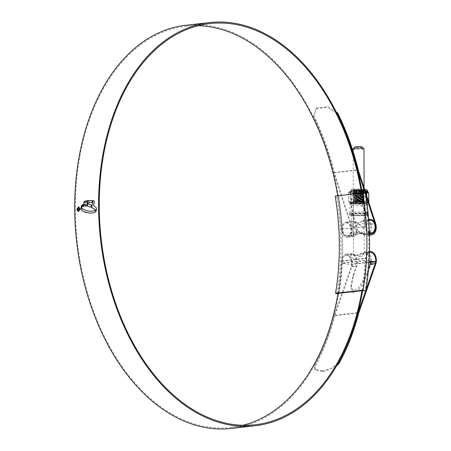 <?xml version="1.0" encoding="UTF-8"?>
<svg xmlns="http://www.w3.org/2000/svg" width="451" height="451" viewBox="0 0 451 451"><rect width="100%" height="100%" fill="white"/><g stroke="black" fill="none" stroke-linecap="round" stroke-linejoin="round"><path stroke-width="0.34" stroke-dasharray="2.25 1.69" d="M336.931 293.505A201.856 132.166 83.6 0 0 336.593 195.83L338.633 196.112L337.867 196.196A204.855 134.127 -96.4 0 1 338.211 293.866L337.94 293.832M338.633 196.112A204.855 134.127 -96.4 0 1 338.972 293.781L338.211 293.866M335.826 195.914L337.867 196.196M338.972 293.781L337.968 293.646M362.97 290.591A201.856 132.166 83.6 0 0 362.632 192.915L364.673 193.197A204.855 134.127 -96.4 0 1 365.011 290.867M364.673 193.197L365.44 193.113M362.085 146.964A3.585 0.445 -0.2 0 1 359.999 147.432A3.585 0.445 -0.2 0 1 355.833 147.33A3.585 0.445 -0.2 0 1 354.971 146.987M353.116 148.869A5.423 0.671 179.8 0 0 354.463 149.309A5.423 0.671 179.8 0 0 360.45 149.473A5.423 0.671 179.8 0 0 363.957 148.836M362.976 253.451L364.329 254.838L360.8 256.613L354.83 254.364L353.483 254.877L356.504 255.576L362.976 253.451M342.157 262.657A7.154 4.685 -96.4 0 1 346.041 255.249A7.154 4.685 -96.4 0 1 351.521 263.942A0.834 0.547 -96.4 0 1 351.07 264.585A0.834 0.547 -96.4 0 1 350.979 264.585L342.704 263.452A0.834 0.547 -96.4 0 1 342.157 262.657L366.342 259.951A7.154 4.685 -96.4 0 1 369.431 252.74M369.065 261.044L366.888 260.746L342.704 263.452M366.342 259.951A0.834 0.547 83.6 0 0 366.888 260.746M198.198 25.73A201.856 132.166 83.6 0 0 186.167 26.231A201.856 132.166 83.6 0 0 75.875 225.049A201.856 132.166 83.6 0 0 209.32 427.148A201.856 132.166 83.6 0 0 231.07 427.441A201.856 132.166 83.6 0 0 242.914 425.27M361.888 290.709A201.856 132.166 83.6 0 0 365.372 258.265A8.344 5.463 -96.4 0 1 369.465 251.466M338.013 293.381A201.856 132.166 83.6 0 0 341.503 260.937A8.344 5.463 -96.4 0 1 346.064 254.054A8.344 5.463 -96.4 0 1 351.414 258.051A8.344 5.463 -96.4 0 1 351.921 266.75L334.868 315.706L358.737 313.033M313.795 115.625L316.534 108.06L313.795 115.625A204.055 133.603 -96.4 0 1 334.366 172.502L351.78 226.182A8.344 5.463 -96.4 0 1 347.806 237.525A8.344 5.463 -96.4 0 1 346.904 237.514A8.344 5.463 -96.4 0 1 341.39 229.142A201.856 132.166 83.6 0 0 337.675 195.711M367.199 234.278L365.682 234.402C361.138 233.009 357.243 230.816 353.996 227.817L350.839 234.125L351.989 235.935L353.167 235.85A7.323 4.798 83.6 0 0 356.098 226.002L353.099 216.756L350.731 203.886L352.738 197.205L358.325 199.038L367.137 215.189L370.136 224.429A7.323 4.798 -96.4 0 1 367.199 234.278L367.204 235.326L365.688 235.411L355.946 231.56L350.844 235.315L351.994 236.944L353.172 236.893A8.344 5.463 83.6 0 0 356.696 225.63L353.094 214.518L350.726 201.648L352.733 194.967L358.32 196.799L367.125 212.945L370.733 224.057A8.344 5.463 -96.4 0 1 367.204 235.326L369.454 235.101M369.431 234.407A8.344 5.463 -96.4 0 1 365.259 226.47A201.856 132.166 83.6 0 0 361.544 193.039M347.806 237.525L353.172 236.893L353.167 235.85L347.693 236.516A7.323 4.798 -96.4 0 1 346.904 236.504A7.323 4.798 -96.4 0 1 342.061 229.153A202.871 132.831 83.6 0 0 207.917 25.515A202.871 132.831 83.6 0 0 186.054 25.222M313.287 116.217A203.04 132.938 -96.4 0 1 333.751 172.823L351.182 226.554A7.323 4.798 -96.4 0 1 347.693 236.516M374.787 223.07L375.052 223.882A7.323 4.798 -96.4 0 1 374.668 231.38M369.397 233.347A7.323 4.798 -96.4 0 1 365.93 226.481A202.871 132.831 83.6 0 0 362.209 192.966M231.183 428.45A202.871 132.831 83.6 0 0 342.168 261.106A7.323 4.798 -96.4 0 1 346.176 255.069A7.323 4.798 -96.4 0 1 350.872 258.575A7.323 4.798 -96.4 0 1 351.318 266.214L334.247 315.215L357.993 312.56M362.61 290.63A202.871 132.831 83.6 0 0 366.043 258.434A7.323 4.798 -96.4 0 1 369.437 252.526M368.467 269.264L367.334 272.522L358.635 287.986L353.065 290.686L351.019 285.455L353.302 274.095L356.239 265.662A7.323 4.798 83.6 0 0 353.234 255.001L351.532 254.465L350.912 255.221L354.108 259.77L364.696 252.994L367.266 253.428A7.323 4.798 -96.4 0 1 370.677 262.392M365.846 290.365L365.699 290.794M373.625 254.11A7.323 4.798 -96.4 0 1 375.632 261.541M365.056 193.056L365.795 195.345M333.751 172.823L357.513 170.162M334.366 172.502L358.241 169.83M367.266 252.385A8.344 5.463 -96.4 0 1 370.874 264.63L367.339 274.766L358.646 290.23L353.071 292.93L351.025 287.699L353.308 276.333L356.837 266.197A8.344 5.463 83.6 0 0 353.229 253.952L351.464 253.451L350.906 254.031L355.456 255.959L364.532 251.991L367.266 252.385L367.266 253.428M334.247 315.215A203.04 132.938 -96.4 0 1 314.837 365.056L314.629 369.121L321.952 370.908L322.465 371.635L323.784 371.489L323.271 370.761L330.701 368.692L337.861 363.624M322.465 371.635L315.142 369.854L315.345 365.784L314.837 365.056M334.868 315.706A204.055 133.603 -96.4 0 1 315.345 365.784M336.237 366.438L323.784 371.489M321.952 370.908L323.271 370.761M316.027 108.646L327.364 107.377L327.871 106.791L336.294 112.073M337.156 113.545L327.364 107.377M316.534 108.06L327.871 106.791M78.265 211.44L78.604 211.446M78.711 211.457L80.374 208.892M80.487 208.903L78.683 206.761M78.711 211.113L77.149 209.281L78.976 207.105M93.036 200.695L94.135 200.898L94.473 201.721L93.707 205.746L95.984 207.342L96.689 208.666L96.21 210.809M90.972 207.218L91.361 204.951M91.474 204.968L88.751 204.342M88.796 204.348L89.23 202.257L90.752 202.392M91.824 202.567L92.416 200.605M85.059 202.522L85.363 200.904M84.805 201.067L85.47 200.92M83.131 206.316L84.32 206.186L84.658 204.365L85.775 204.252M87.691 200.571L86.592 206.158L85.431 206.113M82.961 204.596L83.317 204.495L82.961 206.423L82.589 206.485M82.307 204.878L82.651 204.771L82.274 206.727L81.93 206.84M81.107 207.533L81.028 207.973L81.665 207.077L81.986 205.182L81.637 205.526M87.951 212.889L93.842 212.866L95.697 211.88L95.815 211.147L95.375 210.516M88.729 211.13L84.314 209.873L81.473 207.511M79.162 208.571L79.573 208.548L78.824 207.714M78.384 210.465L79.466 209.309M78.694 210.138L78.057 209.219L78.874 208.131M352.13 213.746A8.823 1.088 179.8 0 0 361.877 214.011A8.823 1.088 179.8 0 0 367.582 212.973A8.823 1.088 179.8 0 0 367.559 212.895A8.823 1.088 179.8 0 0 365.389 212.258A8.823 1.088 179.8 0 0 355.946 211.981A8.823 1.088 179.8 0 0 349.959 212.957A8.823 1.088 179.8 0 0 349.937 213.03A8.823 1.088 179.8 0 0 352.13 213.746M354.649 203.525A5.423 0.671 -0.2 0 1 353.302 203.085A5.423 0.671 -0.2 0 1 356.809 202.448A5.423 0.671 -0.2 0 1 362.796 202.612A5.423 0.671 -0.2 0 1 364.149 203.051A5.423 0.671 -0.2 0 1 360.637 203.689A5.423 0.671 -0.2 0 1 354.649 203.525M362.863 221.17L362.108 221.17L356.459 223.764L353.37 222.749L354.108 222.067L354.717 222.084L360.704 224.773L364.216 222.709L362.863 221.17M354.762 234.633L353.409 233.094L356.933 231.03L362.908 233.719L363.512 233.736L364.25 233.054L361.166 232.04L355.518 234.633L354.762 234.633M369.358 232.147A6.325 4.138 -96.4 0 1 366.748 226.47A6.325 4.138 -96.4 0 1 368.732 220.877M346.74 235.529A6.325 4.138 -96.4 0 1 342.563 229.198A6.325 4.138 -96.4 0 1 346.018 222.969A6.325 4.138 -96.4 0 1 346.695 222.98A6.325 4.138 -96.4 0 1 350.878 229.311A6.325 4.138 -96.4 0 1 347.422 235.535A6.325 4.138 -96.4 0 1 346.74 235.529M346.695 222.151A7.154 4.685 -96.4 0 1 351.425 229.317A7.154 4.685 -96.4 0 1 347.512 236.369A7.154 4.685 -96.4 0 1 346.746 236.358A7.154 4.685 -96.4 0 1 342.01 229.193A7.154 4.685 -96.4 0 1 345.923 222.14A7.154 4.685 -96.4 0 1 346.695 222.151M363.534 228.55C359.977 224.587 356.606 222.202 353.409 221.402L352.71 221.385L351.633 222.591L354.086 227.253L363.32 220.195L364.16 220.195L365.947 222.54L363.534 228.55M362.908 234.548L364.256 234.035L361.228 233.33L354.762 235.456L353.409 234.069L356.944 232.299L362.908 234.548M364.143 214.056A7.154 0.885 -0.2 0 1 365.924 214.631A7.154 0.885 -0.2 0 1 361.29 215.477A7.154 0.885 -0.2 0 1 353.387 215.257A7.154 0.885 -0.2 0 1 351.611 214.682A7.154 0.885 -0.2 0 1 356.239 213.842A7.154 0.885 -0.2 0 1 364.143 214.056M369.392 233.049A7.154 4.685 -96.4 0 1 366.195 226.458A7.154 4.685 -96.4 0 1 368.664 219.97M364.91 191.28A8.287 1.02 179.8 0 0 355.811 191.027A8.287 1.02 179.8 0 0 350.399 191.991A8.287 1.02 179.8 0 0 352.462 192.673A8.287 1.02 179.8 0 0 361.663 192.921A8.287 1.02 179.8 0 0 366.973 191.934A8.287 1.02 179.8 0 0 364.91 191.28M362.3 202.409L355.478 201.93L354.413 201.36L358.996 200.47L362.999 200.594L358.438 200.785L355.473 200.43L354.407 199.861L358.99 198.97L362.993 199.094L358.432 199.286L355.467 198.925L354.401 198.355L358.985 197.47L362.987 197.589L358.427 197.78L354.39 196.907L355.856 196.298L358.979 195.965L362.982 196.089L358.421 196.281L354.385 195.401L355.85 194.793L358.973 194.466L362.976 194.584L358.415 194.776L354.379 193.902L355.845 193.293L358.968 192.96L363.055 193.208L363.934 192.425L363.326 192.566A5.299 0.654 179.8 0 0 363.94 192.329A5.299 0.654 179.8 0 0 363.985 192.244A5.299 0.654 179.8 0 0 363.777 192.064L355.191 192.267L353.404 192.91L354.712 193.564C358.979 194.46 367.424 193.767 362.672 193.423L355.196 193.767L353.409 194.409L354.717 195.069C358.985 195.965 367.43 195.266 362.677 194.928L355.202 195.266L353.415 195.909L354.723 196.568C358.99 197.465 367.435 196.771 362.683 196.427L355.208 196.771L353.421 197.414L354.728 198.068C358.99 198.964 367.441 198.271 362.689 197.933L355.213 198.271L353.426 198.914L354.734 199.573C358.996 200.47 367.447 199.77 362.694 199.432L355.219 199.776L353.432 200.419L354.74 201.073C359.002 201.969 367.452 201.276 362.7 200.932L355.225 201.276L353.437 201.918L354.745 202.578C359.007 203.469 367.458 202.775 362.705 202.437L362.3 202.409A5.299 0.654 -0.2 0 1 362.705 202.46A5.299 0.654 -0.2 0 1 363.98 202.809A5.299 0.654 -0.2 0 1 364.013 202.86L364.013 202.86C362.66 203.35 359.565 203.322 354.745 202.764L353.437 202.104L355.225 201.462L359.064 201.101L364.002 201.405L363.004 201.98L358.444 202.099L355.478 201.744L354.407 201.219L355.873 200.616L358.996 200.283L363.021 200.458L358.438 200.599L354.401 199.72L355.867 199.111L358.99 198.784L363.016 198.959L358.432 199.094L354.396 198.22L355.862 197.611L358.985 197.279L362.987 197.476L358.427 197.594L355.461 197.239L354.39 196.715L355.856 196.106L358.979 195.779L362.982 195.971L358.421 196.095L354.385 195.215L355.85 194.606L358.973 194.28L362.999 194.454L355.45 194.234L354.39 193.665L355.845 193.107L360.186 192.735L362.61 193C362.937 193.569 360.439 193.637 355.123 193.208L353.883 192.808L354.007 192.487L363.777 192.064M362.79 191.641A5.463 0.676 -0.2 0 1 364.104 192.165A5.463 0.676 -0.2 0 1 360.293 192.74A5.463 0.676 -0.2 0 1 354.587 192.56A5.463 0.676 -0.2 0 1 353.268 192.205A5.463 0.676 -0.2 0 1 356.442 191.495A5.463 0.676 -0.2 0 1 362.79 191.641M362.7 201.123C367.452 201.462 359.002 202.155 354.74 201.259L353.432 200.605L355.219 199.962L362.694 199.618C367.447 199.962 358.996 200.656 354.734 199.759L353.426 199.105L355.213 198.463L362.689 198.119C367.441 198.457 358.996 199.156 354.728 198.26L353.421 197.6L355.208 196.957L362.683 196.619C367.435 196.957 358.99 197.651 354.723 196.754L353.415 196.1L355.202 195.458L362.677 195.114C367.435 195.458 358.985 196.151 354.717 195.255L353.409 194.595L355.196 193.953L362.672 193.614C367.43 193.953 358.979 194.646 354.712 193.755L353.404 193.096L355.191 192.453L362.666 192.109C364.154 192.239 364.374 192.391 363.326 192.566L363.726 192.543M363.326 192.566L360.186 192.735M354.621 203.525A5.463 0.676 179.8 0 0 360.969 203.677A5.463 0.676 179.8 0 0 364.143 202.967A5.463 0.676 179.8 0 0 362.824 202.612A5.463 0.676 179.8 0 0 357.119 202.431A5.463 0.676 179.8 0 0 353.308 203.006A5.463 0.676 179.8 0 0 354.621 203.525M361.398 202.341L363.004 201.975L362.057 201.682L353.967 202.347L355.027 202.944C359.61 203.435 362.604 203.401 364.013 202.86L362.705 202.437M362.672 193.614L363.991 193.868L362.976 194.471M363.991 193.868L362.672 193.423M362.677 195.114L363.996 195.368L362.982 195.971M363.996 195.368L362.677 194.928M362.683 196.619L364.002 196.873L362.987 197.476M364.002 196.873L362.683 196.427M362.689 198.119L364.008 198.372L362.993 198.976M364.008 198.372L362.689 197.933M362.694 199.618L364.008 199.872L362.999 200.475M364.008 199.872L362.694 199.432M364.013 201.377L362.7 200.932M354.362 190.97L356.453 191.512L359.543 191.015A9.392 1.161 179.8 0 0 354.3 191.162L351.013 191.528A9.392 1.161 179.8 0 0 349.514 191.957A9.392 1.161 179.8 0 0 349.3 192.16L350.156 192.69A9.392 1.161 179.8 0 0 351.628 192.96A9.392 1.161 179.8 0 0 353.685 193.169L350.822 193.671L350.275 192.476L349.429 191.957A9.262 1.144 -0.2 0 1 351.115 191.331L354.362 190.97A9.262 1.144 -0.2 0 1 359.532 190.824L363.686 191.173L360.202 191.173L359.532 190.824M348.786 201.789L349.796 203.153L350.607 202.775C349.965 203.345 349.311 202.944 348.657 201.574L348.865 201.501C351.352 202.189 353.843 201.907 356.341 200.661L356.978 200.644C360.112 201.732 363.258 201.851 366.404 201.005L366.832 201.067L366.421 201.247C363.258 202.093 360.073 201.969 356.871 200.881L356.487 200.892C353.956 202.138 351.436 202.42 348.916 201.738L348.657 201.574L348.916 201.738M350.765 203.001L351.025 203.035C354.193 204.128 357.378 204.252 360.575 203.401L360.958 203.39C363.489 204.077 366.015 203.796 368.529 202.544L368.653 202.499C368.022 203.063 367.362 202.657 366.68 201.281M349.424 192.064L350.021 192.43M365.011 191.393A8.422 1.037 -0.2 0 1 367.108 192.07A8.422 1.037 -0.2 0 1 361.657 193.062A8.422 1.037 -0.2 0 1 352.361 192.808A8.422 1.037 -0.2 0 1 350.264 192.132A8.422 1.037 -0.2 0 1 355.715 191.139A8.422 1.037 -0.2 0 1 365.011 191.393M354.706 191.196A5.299 0.654 179.8 0 0 360.552 191.354A5.299 0.654 179.8 0 0 363.98 190.728A5.299 0.654 179.8 0 0 362.66 190.305A5.299 0.654 179.8 0 0 356.814 190.142A5.299 0.654 179.8 0 0 353.387 190.767A5.299 0.654 179.8 0 0 354.706 191.196M362.655 189.459A5.299 0.654 -0.2 0 1 363.974 189.888A5.299 0.654 -0.2 0 1 360.546 190.514A5.299 0.654 -0.2 0 1 354.7 190.35A5.299 0.654 -0.2 0 1 353.381 189.927A5.299 0.654 -0.2 0 1 356.809 189.302A5.299 0.654 -0.2 0 1 362.655 189.459M353.753 192.949L354.26 193.361L357.829 193.332A9.392 1.161 179.8 0 0 363.072 193.186L366.359 192.814L363.01 192.96A9.262 1.144 -0.2 0 1 357.84 193.107L353.753 192.949A9.262 1.144 -0.2 0 1 351.729 192.746A9.262 1.144 -0.2 0 1 350.275 192.476M367.948 191.923L367.943 191.979A9.262 1.144 -0.2 0 1 366.257 192.6M364.571 189.358L364.29 189.319C359.706 188.845 355.551 188.935 351.814 189.595C350.675 189.589 349.88 190.39 349.424 191.996L348.719 192.43L349.429 191.957M348.753 192.408L351.115 191.331M360.924 194.009L363.01 192.96M360.541 194.02L357.84 193.107M368.016 192.087L368.625 193.118L366.359 192.814A9.392 1.161 179.8 0 0 368.072 192.182L367.943 191.979M356.453 191.512L356.487 200.892M356.837 191.5L356.871 200.881M348.882 192.363L348.657 201.574L348.623 192.639L349.3 192.397M351.025 203.035L350.607 202.775L350.579 193.84L354.26 193.361M366.387 194.945L366.421 201.247M360.575 203.401L360.467 203.192C357.339 204.038 354.193 203.92 351.036 202.832L350.991 193.654M360.958 203.39L360.467 203.192L360.434 194.263L357.169 193.473M368.529 202.544L368.58 202.341C366.099 203.581 363.607 203.863 361.099 203.175L361.071 194.24L363.653 193.293M366.815 196.275L366.832 201.067C367.486 202.431 368.134 202.826 368.788 202.262L368.755 193.327M368.495 193.163L365.958 193.034M350.731 193.62L349.897 192.763M360.202 191.173L356.944 191.709L353.719 191.359M365.209 191.314A9.392 1.161 179.8 0 0 363.686 191.173L365.276 191.534M362.66 202.409L363.579 202.414L363.004 201.98M363.579 202.414L363.968 202.634M375.706 261.236L351.521 263.942M350.979 264.585L368.969 262.572M341.503 260.937L365.372 258.265M341.39 229.142L365.259 226.47M351.78 226.182L356.696 225.63M351.182 226.554L356.098 226.002M370.136 224.429L375.052 223.882M342.061 229.153L365.93 226.481M342.168 261.106L366.043 258.434M351.318 266.214L356.239 265.662M370.733 224.057L375.649 223.51M351.921 266.75L356.837 266.197M370.874 264.63L375.79 264.077M353.302 274.095L353.308 276.333M353.229 253.952L353.234 255.001M367.334 272.522L367.339 274.766M367.125 212.945L367.137 215.189M353.094 214.518L353.099 216.756M351.848 215.431A9.212 1.139 179.8 0 0 364.848 215.488A9.212 1.139 179.8 0 0 365.682 213.881A9.212 1.139 179.8 0 0 352.688 213.825A9.212 1.139 179.8 0 0 351.848 215.431M349.959 212.957L349.288 214.107C349.931 214.682 347.433 214.473 351.803 215.431C357.057 215.967 361.973 215.905 366.545 215.245C368.332 214.744 368.895 214.338 368.236 214.045A9.499 1.173 -0.2 0 1 362.435 215.228A9.499 1.173 -0.2 0 1 351.628 214.958A9.499 1.173 -0.2 0 1 349.288 214.107A9.499 1.173 -0.2 0 1 355.732 213.058A9.499 1.173 -0.2 0 1 365.896 213.362A9.499 1.173 -0.2 0 1 368.146 213.943M352.101 205.464A8.823 1.088 179.8 0 0 361.843 205.735A8.823 1.088 179.8 0 0 367.554 204.692A8.823 1.088 179.8 0 0 365.361 203.982A8.823 1.088 179.8 0 0 355.613 203.717A8.823 1.088 179.8 0 0 349.908 204.754A8.823 1.088 179.8 0 0 352.101 205.464M353.347 203.672A7.154 0.885 179.8 0 0 363.45 203.717A7.154 0.885 179.8 0 0 364.098 202.465A7.154 0.885 179.8 0 0 354.001 202.42A7.154 0.885 179.8 0 0 353.347 203.672M355.225 192.363A4.606 0.569 -0.2 0 1 355.642 191.557A4.606 0.569 -0.2 0 1 362.147 191.585A4.606 0.569 -0.2 0 1 361.73 192.391A4.606 0.569 -0.2 0 1 355.225 192.363M362.068 191.489A4.504 0.558 179.8 0 0 357.096 191.354A4.504 0.558 179.8 0 0 354.182 191.884A4.504 0.558 179.8 0 0 355.303 192.25A4.504 0.558 179.8 0 0 360.276 192.385A4.504 0.558 179.8 0 0 363.19 191.855A4.504 0.558 179.8 0 0 362.068 191.489M362.142 190.485A4.606 0.569 179.8 0 0 355.642 190.457A4.606 0.569 179.8 0 0 355.219 191.263A4.606 0.569 179.8 0 0 361.725 191.292A4.606 0.569 179.8 0 0 362.142 190.485M355.303 191.359A4.504 0.558 -0.2 0 1 354.182 190.993A4.504 0.558 -0.2 0 1 357.096 190.463A4.504 0.558 -0.2 0 1 362.063 190.604A4.504 0.558 -0.2 0 1 363.185 190.965A4.504 0.558 -0.2 0 1 360.27 191.495A4.504 0.558 -0.2 0 1 355.303 191.359M363.985 190.283A7.058 0.874 179.8 0 0 354.024 190.237A7.058 0.874 179.8 0 0 353.381 191.466A7.058 0.874 179.8 0 0 363.343 191.512A7.058 0.874 179.8 0 0 363.985 190.283M352.068 203.779A8.868 1.094 -0.2 0 1 350.066 203.3A8.868 1.094 -0.2 0 1 354.717 202.071A8.868 1.094 -0.2 0 1 365.383 202.29A8.868 1.094 -0.2 0 1 367.385 203.238A8.868 1.094 -0.2 0 1 360.935 204.089A8.868 1.094 -0.2 0 1 352.068 203.779M365.287 202.336A8.738 1.077 179.8 0 0 352.958 202.279A8.738 1.077 179.8 0 0 352.163 203.801A8.738 1.077 179.8 0 0 364.493 203.858A8.738 1.077 179.8 0 0 365.287 202.336M363.98 189.313A7.058 0.874 179.8 0 0 354.018 189.268A7.058 0.874 179.8 0 0 353.375 190.502A7.058 0.874 179.8 0 0 363.337 190.547A7.058 0.874 179.8 0 0 363.98 189.313M363.619 190.982A9.262 1.144 -0.2 0 1 365.147 191.123M363.985 190.153A7.058 0.874 -0.2 0 1 363.343 191.387A7.058 0.874 -0.2 0 1 353.381 191.342A7.058 0.874 -0.2 0 1 354.024 190.108A7.058 0.874 -0.2 0 1 363.985 190.153M365.868 192.695L363.574 192.949M357.203 193.129L354.311 193.017M351.509 191.297L353.798 191.038M363.061 190.97L360.169 190.858M365.349 191.76L363.111 191.286M351.414 191.613L348.832 192.566M364.092 187.881L364.329 254.838M346.041 255.249L354.153 254.341M362.108 253.451L369.431 252.633M351.07 264.585L368.969 262.583M353.122 151.592L353.483 254.877M186.167 26.231L210.036 23.559M231.07 427.441L254.945 424.769M366.612 234.396L371.562 233.844M364.696 252.994L370.051 252.397M346.176 255.069L351.532 254.471M346.064 254.054L351.464 253.451M364.532 251.991L369.465 251.438M351.019 285.455L351.025 287.699M350.906 254.031L350.912 255.221M350.839 234.125L350.844 235.315M350.726 201.648L350.731 203.886M314.629 369.121L315.142 369.848M349.937 213.03L349.908 204.754C349.615 203.407 350.934 202.629 353.877 202.414L364.335 202.471C366.421 202.561 367.492 203.305 367.554 204.692L367.582 212.973M367.559 212.895L368.236 214.045M353.37 222.749L353.302 203.085M346.018 222.969L354.108 222.067M362.108 221.17L370.203 220.263M347.512 236.369L355.63 235.456M363.585 234.565L370.53 233.793M353.409 234.069L353.409 233.094M365.924 214.631L365.947 222.54M351.611 214.682L351.633 222.591M364.256 234.035L364.25 233.054M345.923 222.14L352.71 221.385M363.32 220.195L368.636 219.598M347.422 235.535L355.518 234.633M363.512 233.736L371.607 232.829M364.216 222.709L364.149 203.051M354.182 191.884L354.182 191.9C352.654 192.165 356.262 191.01 362.13 191.585L363.19 191.867L363.185 190.953C364.853 190.869 359.069 191.844 355.236 191.263L354.176 190.982L354.182 191.884M350.399 191.991C350.241 191.151 351.154 190.598 353.139 190.333L364.154 190.283C366.139 190.531 367.075 191.077 366.973 191.934M353.967 202.347L353.308 203.006M348.612 192.645L348.679 201.682L349.796 203.153L352.124 203.801C358.776 204.388 363.861 204.196 367.385 203.238L368.461 202.634M350.264 192.132L352.051 190.407C355.642 189.786 359.684 189.702 364.171 190.159C366.173 190.311 367.148 190.948 367.108 192.07M363.974 189.888L363.98 190.728M353.381 189.927L353.387 190.767M354.091 202.668L353.657 202.426M354.616 201.462L353.652 200.926M354.61 199.962L353.646 199.421M354.61 198.457L353.64 197.921M354.604 196.957L353.635 196.416M354.599 195.452L353.629 194.917M354.593 193.953L353.629 193.417M353.652 201.715L354.616 201.169M363.963 201.129L362.999 200.594M353.646 200.216L354.61 199.669M363.957 199.63L362.993 199.094M353.646 198.711L354.604 198.169M363.957 198.13L362.987 197.589M353.64 197.211L354.599 196.664M363.951 196.625L362.982 196.089M353.635 195.706L354.593 195.165M363.946 195.125L362.976 194.584M353.629 194.206L354.587 193.659M363.94 193.62L363.021 193.113M353.623 192.707L354.007 192.487M353.883 192.808L353.268 192.205"/><path stroke-width="0.68" d="M362.745 192.989L335.178 196.072L362.745 192.989A200.836 131.495 -96.4 0 1 363.083 290.168L335.516 293.251A200.836 131.495 83.6 0 0 335.178 196.072M337.968 293.646L335.516 293.251M336.931 293.505L363.737 290.5L363.083 290.168M337.94 293.832L336.164 293.59M363.393 192.831L365.44 193.113A204.855 134.127 -96.4 0 1 365.778 290.782L363.737 290.5M362.97 290.591L365.778 290.782M353.156 148.791L354.971 146.987A3.585 0.445 -0.2 0 1 357.474 146.614A3.585 0.445 -0.2 0 1 361.223 146.733A3.585 0.445 -0.2 0 1 362.085 146.964L363.918 148.751A5.423 0.671 179.8 0 0 362.61 148.396A5.423 0.671 179.8 0 0 356.944 148.216A5.423 0.671 179.8 0 0 353.156 148.791A5.423 0.671 179.8 0 0 353.116 148.869L353.122 151.592M364.092 187.881L363.957 148.836A5.423 0.671 179.8 0 0 363.918 148.751M369.431 252.74A7.154 4.685 -96.4 0 1 370.226 252.543A7.154 4.685 -96.4 0 1 375.706 261.236A0.834 0.547 83.6 0 1 375.255 261.879A0.834 0.547 83.6 0 1 375.164 261.879L369.065 261.044M361.544 193.039A201.856 132.166 83.6 0 0 231.791 23.852A201.856 132.166 83.6 0 0 210.036 23.559A201.856 132.166 83.6 0 0 99.75 222.377A201.856 132.166 83.6 0 0 233.19 424.476A201.856 132.166 83.6 0 0 254.945 424.769A201.856 132.166 83.6 0 0 361.888 290.709M337.675 195.711A201.856 132.166 83.6 0 0 207.922 26.524A201.856 132.166 83.6 0 0 198.198 25.73M242.914 425.27A201.856 132.166 83.6 0 0 338.013 293.381M336.294 112.073L337.664 112.953A204.055 133.603 -96.4 0 1 358.241 169.83L375.649 223.51A8.344 5.463 -96.4 0 1 371.675 234.853A8.344 5.463 -96.4 0 1 370.778 234.841A8.344 5.463 -96.4 0 1 369.431 234.407M374.668 231.38A7.323 4.798 -96.4 0 1 371.562 233.844A7.323 4.798 -96.4 0 1 370.773 233.832A7.323 4.798 -96.4 0 1 369.397 233.347M362.209 192.966A202.871 132.831 83.6 0 0 231.786 22.843A202.871 132.831 83.6 0 0 209.924 22.55A202.871 132.831 83.6 0 0 99.079 222.371A202.871 132.831 83.6 0 0 233.195 425.485A202.871 132.831 83.6 0 0 255.057 425.778A202.871 132.831 83.6 0 0 362.61 290.63M209.924 22.55L186.054 25.222A202.871 132.831 83.6 0 0 75.21 225.043A202.871 132.831 83.6 0 0 209.32 428.157A202.871 132.831 83.6 0 0 231.183 428.45L255.057 425.778M92.974 211.147L95.375 210.516L95.708 211.136L95.212 212.258L93.729 212.849L89.557 213.064L85.786 212.455L83.435 211.547L81.789 210.307L81.101 209.112L81.473 207.511L82.68 208.914L86.113 210.589L89.236 211.186L93.081 211.158L88.729 211.13M94.022 200.887L93.036 200.695L91.722 207.494L95.364 209.8L96.21 211.226L96.452 208.244L95.877 207.325L93.599 205.729L94.36 201.704L94.022 200.887M90.752 202.392L91.824 202.578L92.303 200.588L88.819 200.47L88.108 201.287L87.302 204.98L87.736 206.293M90.702 202.381L89.123 202.24L88.712 204.337L91.361 204.951L90.972 207.218L87.782 206.293L91.085 207.229M87.703 200.548L86.502 200.701L86.073 202.347L84.946 202.505L85.363 200.904L84.145 201.682L83.131 206.316L84.207 206.169L84.546 204.348L85.662 204.235L85.318 206.113L86.479 206.141L87.703 200.548M83.209 204.483L82.849 204.579L82.471 206.53L82.849 206.406L83.209 204.483M82.539 204.76L82.195 204.867L81.8 206.913L82.539 204.76M81.079 207.578L81.558 207.06L81.873 205.166L81.327 205.819L81.079 207.578M76.777 209.292L78.57 206.744L80.374 208.892L78.604 211.446L76.777 209.292L78.13 211.401M370.677 262.392A7.323 4.798 -96.4 0 1 370.271 264.089L368.467 269.264M357.993 312.56L358.122 312.543A203.04 132.938 -96.4 0 1 338.707 362.384L339.22 363.111L336.237 366.438M375.632 261.541A7.323 4.798 -96.4 0 1 375.193 263.542L365.846 290.365M365.699 290.794L358.122 312.543M369.437 252.526A7.323 4.798 -96.4 0 1 370.051 252.397A7.323 4.798 -96.4 0 1 373.625 254.11M357.513 170.162L365.056 193.056M365.795 195.345L374.787 223.07M369.465 251.466A8.344 5.463 -96.4 0 1 369.933 251.382A8.344 5.463 -96.4 0 1 375.283 255.379A8.344 5.463 -96.4 0 1 375.79 264.077L358.737 313.033A204.055 133.603 -96.4 0 1 339.22 363.111M337.861 363.624L338.707 362.384M337.664 112.953L336.965 113.421M337.156 113.545A203.04 132.938 -96.4 0 1 357.626 170.151M78.57 206.744L76.884 209.309M78.677 207.105L80.227 208.937L78.711 211.113L78.305 211.096L80.115 208.92L78.57 207.088L77.036 209.264L78.711 211.113M78.976 207.105L78.57 207.088M93.143 200.712L91.722 207.494M96.097 210.792L95.471 209.816L91.835 207.511M87.889 206.31L87.409 204.996L88.216 201.304L88.932 200.486L92.416 200.605M90.809 202.398L91.824 202.567M84.946 202.505L86.186 202.364L86.615 200.712L87.81 200.56M83.243 206.327L84.258 201.693L85.47 200.92M85.425 206.124L85.662 204.235M82.578 206.547L82.961 204.596L83.317 204.495M81.913 206.93L82.307 204.878L82.651 204.771M81.986 205.182L81.327 205.819M81.028 207.973L81.434 205.836M88.233 212.923L83.435 211.547M81.586 207.528L81.208 209.129L81.902 210.324L83.548 211.564M95.482 210.532L93.081 211.158M78.079 210.267L77.752 209.241L78.592 207.714L79.461 208.537L78.604 208.114L77.95 209.202L78.587 210.127L79.466 209.281L78.609 210.465L77.645 209.225L78.824 207.714M79.466 209.309L78.694 210.138M78.716 208.131L79.269 208.582M368.732 220.877A6.325 4.138 -96.4 0 1 370.203 220.263A6.325 4.138 -96.4 0 1 370.88 220.274A6.325 4.138 -96.4 0 1 375.063 226.605A6.325 4.138 -96.4 0 1 371.607 232.829A6.325 4.138 -96.4 0 1 370.925 232.823A6.325 4.138 -96.4 0 1 369.358 232.147M368.664 219.97A7.154 4.685 -96.4 0 1 370.108 219.434A7.154 4.685 -96.4 0 1 370.88 219.445A7.154 4.685 -96.4 0 1 375.61 226.611A7.154 4.685 -96.4 0 1 371.697 233.657A7.154 4.685 -96.4 0 1 370.931 233.652A7.154 4.685 -96.4 0 1 369.392 233.049M365.147 191.123A9.262 1.144 -0.2 0 1 365.648 191.185A9.262 1.144 -0.2 0 1 367.097 191.455L367.774 191.844L366.804 192.132L365.349 191.76M367.475 191.884L367.215 191.658A9.392 1.161 179.8 0 0 365.744 191.382A9.392 1.161 179.8 0 0 365.209 191.314M367.097 191.455L366.646 191.906L366.815 196.275M365.276 191.534L366.387 191.867L366.387 194.945M368.653 193.135L368.078 192.256M367.774 191.844L367.351 191.557M368.969 262.572L375.164 261.879M370.271 264.089L375.193 263.542M368.788 202.262L368.755 193.327M369.431 252.633L370.226 252.543M368.969 262.583L375.255 261.879M369.454 235.101L371.675 234.853M369.465 251.438L369.933 251.382M370.53 233.793L371.697 233.657M368.636 219.598L370.108 219.434M364.29 189.319C366.364 189.29 367.588 190.164 367.954 191.94M368.016 192.087L368.766 193.361L368.692 202.471"/></g></svg>
